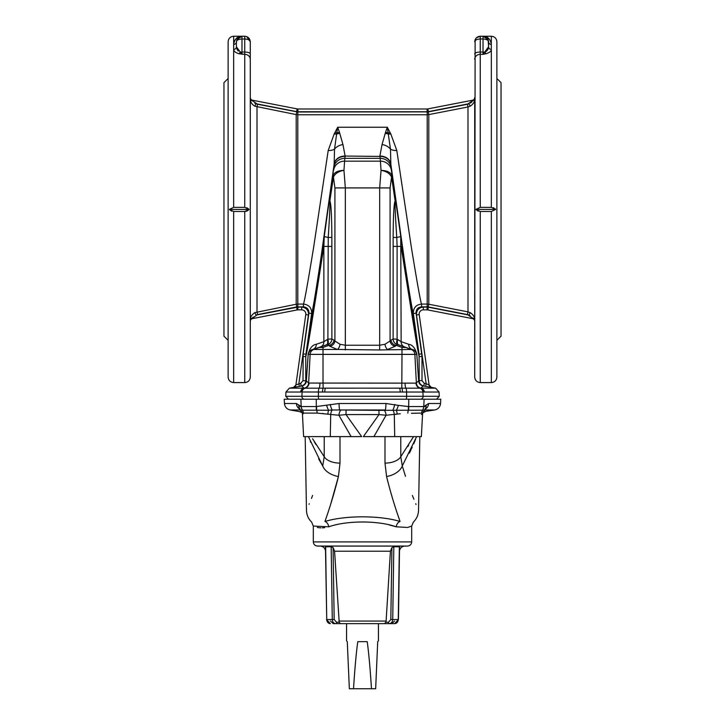 <?xml version="1.0" encoding="UTF-8"?>
<svg xmlns="http://www.w3.org/2000/svg" width="725" height="725" viewBox="0 0 725 725"><rect width="100%" height="100%" fill="white"/><g stroke="black" fill="none" stroke-linecap="round" stroke-linejoin="round"><path stroke-width="1.09" d="M475.129 39.676L474.712 377.045L474.712 97.512A2.773 2.773 0 0 1 472.473 100.231L427.859 108.904L472.473 100.231L471.957 101.754M472.365 317.994L467.462 314.577L428.257 306.938L428.792 304.228L427.206 304.074L427.206 114.758L428.792 114.604L428.257 111.895L467.462 104.255L467.987 106.974L428.792 114.604L428.792 304.228L467.987 311.868L467.987 106.974L470.217 106.194C473.398 104.001 474.893 101.5 474.712 98.691L474.712 320.142A2.773 2.175 180 0 0 472.365 317.994L472.473 318.601A2.773 2.773 0 0 1 474.712 321.32L474.712 377.045C475.038 380.407 476.887 382.256 480.258 382.592L480.258 211.483L475.926 209.416L476.706 210.205M474.712 113.807L474.712 110.418M477.322 39.413L478.002 39.232M474.712 53.94A5.537 1.894 0 0 1 480.258 52.046L480.258 38.987C476.941 39.132 475.093 40.065 474.712 41.787C475.093 38.389 476.941 36.54 480.258 36.25L476.334 37.872L475.029 39.957M477.648 210.839L478.319 211.138M475.926 209.416L480.258 207.35L491.342 207.35L495.664 209.416L475.926 209.416M474.712 320.142C474.884 317.323 473.389 314.822 470.217 312.638L467.987 311.868L467.462 314.577M474.712 98.691A2.773 2.175 0 0 1 472.365 100.847L467.462 104.255M487.998 39.349L483.04 36.25C487.617 36.268 490.39 38.996 491.342 44.433A2.773 2.637 -0 0 1 488.568 41.787L488.568 46.826L488.568 41.787C488.188 40.065 486.339 39.132 483.022 38.987L483.022 36.25C486.339 36.54 488.188 38.389 488.568 41.787L486.937 37.872L483.022 36.25L480.258 36.25L480.258 38.987L483.022 38.987L483.022 52.046L480.258 52.046L480.258 54.348A5.537 4.966 0 0 0 474.712 59.305M495.492 209.217L494.885 208.628M493.942 207.993L493.272 207.694M488.142 39.667L488.568 46.826A2.773 2.565 180 0 0 491.342 49.391C491.378 51.167 489.583 52.626 485.958 53.768L483.022 54.348L488.568 46.826L488.442 47.95M495.664 209.416L491.342 211.483L480.258 211.483M471.667 102.107L471.123 102.606M470.733 102.877L470.208 103.186M470.217 312.638L468.939 315.094L470.072 315.574M472.473 318.601L427.859 309.938A4.16 4.16 0 0 0 427.07 309.856L423.327 309.856A4.16 4.16 0 0 0 419.213 314.596L429.118 385.057L426.128 383.67L429.118 385.057L419.213 314.596L416.467 314.976C416.377 310.282 418.669 307.654 423.327 307.083L422.041 307.21M470.217 106.194L468.939 103.738L428.393 111.623L427.859 108.904A4.16 4.16 0 0 1 427.07 108.977L297.93 108.977L427.07 108.977L427.07 111.75L428.393 111.623M488.369 48.267L488.097 49.028M487.762 49.681L487.272 50.397M486.692 51.031L484.98 52.173A2.773 1.187 -103.4 0 0 485.958 53.768M488.034 39.413L485.061 36.64M480.258 382.592L491.342 382.592C494.704 382.256 496.552 380.407 496.879 377.045L496.879 41.787C496.552 38.425 494.704 36.576 491.342 36.25L491.342 207.35M487.816 37.745L487.245 37.383M486.575 37.029L485.895 36.758M485.215 36.54L484.481 36.377M422.004 380.616L424.288 383.344L426.128 383.67L425.638 386.398L423.808 386.072C420.681 385.129 419.15 383.308 419.231 380.616L422.004 380.616L422.004 356.546L416.096 313.164C416.014 309.403 417.845 307.3 421.569 306.838L427.206 306.838L427.206 304.074L421.569 304.074L421.569 306.838M428.257 306.938L427.206 306.838M254.792 103.195L256.061 103.738L254.783 106.194C251.72 104.237 250.216 101.736 250.288 98.691L250.288 97.512A2.773 2.773 0 0 0 252.527 100.231L297.141 108.904L252.527 100.231L252.635 100.847L257.538 104.255L297.794 111.994L428.257 111.895M396.792 150.456A8.31 5.138 172.8 0 1 390.467 149.105A11.083 9.38 -156.3 0 0 382.03 144.601L379.873 156.056A11.083 9.579 -6.3 0 1 390.847 164.104L390.467 149.105L387.304 127.238L390.802 133.917L396.792 150.456L411.41 247.651C417.401 284.245 420.79 303.05 421.569 304.074C416.014 304.708 413.268 307.862 413.35 313.544L416.096 313.164M334.198 133.917A8.31 6.308 -152.4 0 0 336.59 134.062A11.083 9.543 168.1 0 1 339.789 133.482L342.97 144.601A11.083 9.38 156.3 0 0 334.533 149.105L334.153 164.104L320.396 261.662C315.33 294.894 312.421 312.185 311.65 313.544C311.759 307.917 309.022 304.763 303.431 304.074C304.21 303.05 307.599 284.245 313.59 247.651L328.208 150.456L334.198 133.917L337.696 127.238L339.463 132.331A11.083 9.452 -19.5 0 0 336.79 132.856L334.533 149.105A8.31 5.138 7.2 0 1 328.208 150.456M496.879 340.333L501.038 336.183L501.038 82.659L496.879 78.499M424.288 383.344L423.808 386.072L423.21 386.035C420.255 385.229 418.733 383.407 418.642 380.58L419.231 380.616L419.068 354.235L421.814 353.854M296.743 111.895L296.208 114.604L254.783 106.194M390.204 132.766A8.31 6.507 -23.2 0 1 388.21 132.856A11.083 9.452 19.5 0 0 385.537 132.331L387.304 127.238L337.696 127.238L336.79 132.856A8.31 6.507 -156.8 0 1 334.796 132.766M342.97 144.601L345.127 156.056A11.083 9.579 6.3 0 0 334.153 164.104L333.817 167.502A11.083 10.703 4.3 0 1 344.792 158.34L345.091 156.41A11.083 9.579 -173.7 0 0 334.116 164.457M382.03 144.601L385.211 133.482A11.083 9.543 -168.1 0 1 388.41 134.062A8.31 6.308 152.4 0 0 390.802 133.917M296.208 114.604L297.794 114.758L297.794 304.074L296.208 304.228L296.208 114.604M297.93 111.75L297.93 108.977A4.16 4.16 0 0 1 297.141 108.904L296.607 111.623L297.93 111.75L427.07 111.75M252.028 103.892L252.807 104.772M425.657 386.398L427.723 386.76M430.433 387.241L425.638 386.398M422.004 356.546L419.231 356.546C418.488 355.721 412.462 319.009 401.142 246.4L397.11 246.4L397.11 339.155L401.142 341.692L408.673 344.266C412.489 344.81 415.208 348.091 416.821 354.099L418.642 380.87L416.793 354.389A5.537 2.601 176.3 0 1 416.821 354.099M431.384 387.404L429.118 385.057A2.773 2.773 172 0 0 431.384 387.404L435.625 388.147L421.007 388.147A4.16 4.042 90 0 1 424.343 392.026L400.2 392.026A4.16 0.788 -90 0 0 399.548 388.147L323.205 388.174L323.015 383.063L415.978 383.135L418.642 380.87C418.978 383.643 420.5 385.365 423.21 386.035L420.727 388.174A5.537 5.537 28.6 0 1 416.368 383.054L414.872 354.389L401.985 354.389L401.795 388.174L325.452 388.147A4.16 0.788 90 0 0 324.8 392.026L302.117 391.98A4.16 4.033 -90.2 0 1 305.062 388.192L303.993 388.147L301.79 386.035C304.745 385.229 306.267 383.407 306.358 380.58L308.179 354.099C309.792 348.091 312.511 344.81 316.327 344.266L323.858 341.692L327.89 339.155L328.226 237.474C329.703 215.216 330.192 203.317 329.703 201.795L329.422 199.973L329.857 201.033A6.924 5.999 -39 0 1 329.703 201.795M244.742 207.35L249.074 209.416L244.742 211.483L233.658 211.483L229.336 209.416L233.658 207.35L244.742 207.35L244.742 54.348A5.537 4.966 0 0 1 250.288 59.305L250.288 53.94A5.537 1.894 180 0 0 244.742 52.046L244.742 54.348L239.042 53.768C235.417 52.626 233.622 51.167 233.658 49.391A2.773 2.565 180 0 0 236.432 46.826L236.432 41.787L236.432 46.826L241.978 54.348L241.978 38.987C238.661 39.132 236.812 40.065 236.432 41.787C236.812 38.389 238.661 36.54 241.978 36.25L244.742 36.25C248.059 36.54 249.907 38.389 250.288 41.787L250.288 98.691A2.773 2.175 180 0 0 252.635 100.847M246.663 211.147L244.742 211.483L244.742 382.592C248.113 382.256 249.962 380.407 250.288 377.045L250.288 320.142C250.116 317.323 251.611 314.822 254.783 312.638L296.208 304.228L296.743 306.938L257.538 314.577L252.635 317.994L253.043 317.088M379.873 156.056L380.208 158.34A11.083 10.703 -4.3 0 1 391.183 167.502L390.884 164.457A11.083 9.579 173.7 0 0 379.909 156.41L345.127 156.056M296.86 384.612L300.712 383.344L302.996 380.616L303.186 353.854L305.932 354.235L305.769 356.546C306.512 355.721 312.538 319 323.858 246.4L324.247 236.595C312.774 314.097 306.675 353.311 305.932 354.235L311.65 313.544L308.904 313.164C308.986 309.403 307.155 307.3 303.431 306.838L296.743 306.938M250.288 305.035L250.288 308.415M297.812 384.168L297.304 384.404M395.297 201.795A6.924 5.999 39 0 1 395.143 201.033L395.578 199.973L395.297 201.795C394.808 203.317 395.297 215.216 396.774 237.474L400.753 236.595L401.142 341.692A5.537 5.211 108.8 0 0 404.496 346.894L411.229 349.468A5.537 5.537 90 0 1 414.872 354.389L416.793 354.389C415.778 351.353 414.238 349.713 412.153 349.468A5.537 5.347 108.3 0 1 408.673 344.266M327.256 339.517A5.537 2.402 -109.8 0 1 326.631 344.728L319.227 347.483L323.015 347.483L328.806 345.327A5.537 4.93 135 0 0 334.017 340.116L334.914 341.013A5.537 4.93 -45 0 1 329.703 346.224L328.035 344.339A5.537 5.202 93.2 0 0 331.878 339.001L331.86 237.392C331.706 215.062 331.035 202.946 329.857 201.033L333.346 177.453A8.31 3.099 -171.6 0 1 332.92 176.293L333.273 175.097C334.751 172.124 338.312 170.547 343.958 170.357L344.792 158.34L380.208 158.34L381.042 170.357C386.67 170.547 390.231 172.124 391.727 175.097L392.08 176.293A8.31 3.099 171.6 0 1 391.654 177.453L391.563 177.063A8.31 6.099 -23.2 0 0 391.727 175.097M297.93 309.856L301.673 309.856A4.16 4.16 0 0 1 305.787 314.596L308.533 314.976C308.623 310.282 306.331 307.654 301.673 307.083L297.93 307.083L297.93 309.856A4.16 4.16 0 0 0 297.141 309.938L252.527 318.601L252.635 317.994A2.773 2.175 -0 0 0 250.288 320.142L250.288 98.691M333.817 167.502L324.247 236.595L328.226 237.474L331.86 237.392M302.996 356.546L305.769 356.546L305.769 380.616C305.85 383.308 304.319 385.129 301.192 386.072L299.362 386.398L298.872 383.67L308.587 313.689M305.787 314.596L295.882 385.057L293.616 387.404L295.066 387.15M250.288 315.946L250.288 116.19M250.288 110.001L250.288 104.037M250.288 321.32L250.288 321.32A2.773 2.773 0 0 1 252.527 318.601M295.655 387.05L297.25 386.769M404.496 346.894L398.369 344.728A5.537 2.402 109.8 0 1 397.744 339.517M397.499 344.438L396.194 345.327L401.985 347.483L405.773 347.483L397.499 344.438A5.537 1.948 105.9 0 1 397.11 339.155L393.122 339.001L393.14 237.392C393.294 215.071 393.965 202.946 395.143 201.033L391.654 177.453M393.14 237.392L396.774 237.474L397.11 246.4L393.122 246.4M333.346 177.453L333.437 177.063C335.14 173.483 338.647 171.254 343.958 170.357L345.327 187.92L379.673 187.92L381.042 170.357C386.353 171.254 389.86 173.483 391.563 177.063L390.086 187.92L390.086 341.013L390.983 340.116A5.537 4.93 -135 0 0 396.194 345.327L395.297 346.224A5.537 4.93 45 0 1 390.086 341.013L384.966 344.266L379.673 345.236L379.673 187.92L390.086 187.92M254.783 312.638L256.061 315.094L297.93 307.083M328.035 344.339L320.504 346.894A5.537 5.211 -108.8 0 0 323.858 341.692L323.858 246.4L331.878 246.4M302.996 380.616L306.358 380.87C306.022 383.643 304.5 385.365 301.79 386.035M405.773 347.483L411.229 349.468L379.673 349.958L337.388 349.468A5.537 2.601 101.2 0 0 340.034 344.266L334.914 341.013L334.914 187.92L333.437 177.063A8.31 6.099 -156.8 0 1 333.273 175.097M299.362 386.398L293.616 387.404A2.773 2.773 -172 0 0 295.882 385.057M246.781 36.64L250.288 41.787C249.907 40.065 248.059 39.132 244.742 38.987L246.998 39.232M247.751 39.431L248.666 39.803M248.666 39.812L249.88 40.727M247.361 210.839L248.294 210.214M229.336 209.416L249.074 209.416L248.294 208.628M247.352 207.993L246.681 207.694M423.88 392.017A4.16 4.042 92.4 0 0 420.727 388.174L401.795 388.174A4.16 0.834 89.4 0 1 402.484 392.017M293.616 387.404L289.375 388.147L303.993 388.147A4.16 4.042 -90 0 0 300.657 392.026L301.12 392.017A4.16 4.042 -92.4 0 1 304.273 388.174A5.537 5.537 -28.6 0 0 308.632 383.054L323.015 383.063L323.015 354.389L310.128 354.389A5.537 5.537 -90 0 1 313.771 349.468L312.847 349.468A5.537 5.347 71.7 0 0 316.327 344.266M396.965 344.339A5.537 5.202 86.8 0 1 393.122 339.001L390.983 340.116M320.504 346.894L312.847 349.468C310.78 349.713 309.231 351.344 308.207 354.389A5.537 2.601 3.7 0 0 308.179 354.099M308.207 354.389L306.358 380.87L308.632 383.054L310.128 354.389L308.207 354.389M334.017 340.116L331.878 339.001L327.89 339.155A5.537 1.948 74.1 0 1 327.501 344.438M340.034 344.266L345.327 345.236L379.673 345.236L379.673 349.958M229.508 209.625L230.115 210.205M231.058 210.839L231.728 211.138M395.297 346.224L387.612 349.468A5.537 2.601 78.8 0 1 384.966 344.266M236.432 46.826L236.432 41.787L238.036 37.89M238.072 37.863L240.066 36.585M233.658 44.343L233.658 44.433C234.61 38.996 237.383 36.268 241.978 36.25L240.22 36.54M239.921 36.649L236.993 39.358M244.742 36.25L244.742 38.987L241.978 38.987L241.978 36.25L240.165 36.558L241.978 36.25L236.966 39.413M238.307 51.031L237.727 50.397M237.238 49.681L236.486 47.542M239.023 39.413L239.721 39.232M236.432 41.787A2.773 2.637 0 0 1 233.658 44.433L233.658 36.25C230.296 36.576 228.448 38.425 228.121 41.787L228.121 377.045C228.448 380.407 230.296 382.256 233.658 382.592L233.658 211.483M244.742 38.987L244.742 52.046L241.978 52.046A5.537 1.894 180 0 0 240.02 52.173A2.773 1.187 -76.6 0 1 239.042 53.768M300.875 399.212L301.183 406.553L296.389 403.499L284.454 403.499L284.227 399.212L440.773 399.212L440.546 403.499L428.611 403.499A6.924 6.77 90 0 1 424.904 409.317L425.294 408.846M322.516 392.017A4.16 0.834 -89.4 0 1 323.205 388.174L305.062 388.192M237.021 37.854L236.568 38.217M235.389 39.44L234.51 40.836M425.013 406.372L424.415 406.562M428.611 403.499L423.817 406.553L408.411 406.535L398.378 405.375A6.924 1.287 107 0 1 396.421 410.259L422.448 410.187A6.924 6.706 -73.5 0 0 423.753 406.544L424.125 399.212M330.183 404.414A6.924 1.169 76.4 0 0 332.123 410.006L339.744 409.96A6.924 0.807 90 0 1 339.073 403.499L316.589 406.535L301.247 406.544A6.924 6.706 73.5 0 0 302.552 410.187L316.372 410.196A6.924 1.568 -86 0 1 316.317 406.517L316.236 399.212M339.073 403.499L385.927 403.499L398.378 405.375M301.038 410.278L302.434 410.187A6.924 6.715 -100 0 1 301.183 406.553L300.349 406.517M299.987 406.372L299.516 406.091M298.763 405.347L298.392 404.894M319.952 383.144A5.537 1.178 -90.1 0 1 319.091 388.192L319.091 388.192A4.16 0.924 90.1 0 0 318.42 391.98L318.375 396.294L439.278 396.294L436.513 399.212M228.121 78.499L223.962 82.659L223.962 336.183L228.121 340.333M426.182 405.411A6.924 6.416 38.2 0 1 424.895 409.326L422.584 413.567L421.379 436.613L363.334 436.613L379.003 414.573L378.912 410.35L396.421 410.259A5.537 1.314 85.9 0 1 397.146 414.165L394.282 414.473A5.537 2.093 84.4 0 0 392.877 410.006A6.924 1.169 103.6 0 0 394.817 404.414M422.448 410.187L423.962 410.278M408.764 399.212L408.683 406.517A6.924 1.568 86 0 1 408.628 410.196M385.927 403.499A6.924 0.807 90 0 1 385.256 409.96L339.744 409.96L378.912 410.35M326.622 405.375A6.924 1.287 73 0 0 328.579 410.259L332.123 410.006A5.537 2.093 95.6 0 0 330.718 414.473L327.854 414.165A5.537 1.314 94.1 0 1 328.579 410.259L316.372 410.196M298.818 405.411A6.924 6.416 141.8 0 0 300.105 409.326L302.397 413.332M296.389 403.499A6.924 6.77 90 0 0 300.096 409.317L299.842 408.963M421.343 414.483L422.149 414.165L421.642 413.087L411.428 413.286M423.038 411.718L434.837 409.96C438.235 409.127 440.138 406.97 440.546 403.499M400.309 413.739L386.09 415.244A5.537 2.093 84.8 0 0 383.906 410.078M341.094 410.078A5.537 2.093 -84.8 0 0 338.91 415.244L330.718 414.473L330.283 436.613L351.099 436.613L338.91 415.244L345.997 414.573L361.666 436.613L351.099 436.613M330.718 414.473L317.151 413.114L303.358 413.087L302.851 414.165M303.358 413.087A5.537 5.274 98.8 0 0 302.434 410.187L302.552 410.187M302.325 412.842L299.742 411.646L301.962 411.718M322.498 413.404L323.232 413.513M325.271 413.83L325.761 413.903M373.901 436.613L386.09 415.244L379.003 414.573L345.997 414.573L346.088 410.35M302.416 413.567L303.621 436.613L330.283 436.613M400.78 436.613L400.78 456.723L413.567 436.613M408.646 445.204L407.74 446.654M363.796 436.613L363.334 436.613M340.007 436.613L340.007 463.103L338.43 476.497C333.119 498.102 327.537 514.052 324.945 521.474C345.028 515.276 380.099 515.312 400.055 521.474C397.463 514.052 391.881 498.102 386.57 476.497L384.993 463.103A16.621 9.289 -0 0 0 400.78 456.723L402.293 465.957C423.083 524.438 423.083 524.438 402.293 465.957L416.63 436.613M361.666 436.613L361.204 436.613M312.593 438.779L324.184 456.678M315.946 444.543L314.351 441.878M340.007 463.103A16.621 9.289 180 0 1 324.22 456.723L324.22 436.613M402.293 465.957A16.621 10.603 -15.5 0 1 386.57 476.497L388.546 484.255M389.706 488.568L390.521 491.478M391.672 495.51L392.388 497.912M392.696 498.945L393.086 500.241M394.173 503.784L394.327 504.265M394.373 504.41L395.986 509.485M397.59 514.324L399.828 520.831M327.455 514.197L328.951 509.657M330.827 503.775L338.43 476.497A16.621 10.603 15.5 0 1 322.707 465.957C301.917 524.438 301.917 524.438 322.707 465.957L308.37 436.613M409.362 453.152L411.157 449.482M411.637 448.458L412.199 447.243M413.757 443.745L414.99 440.809M415.253 440.157L415.525 439.468M324.22 456.723L322.707 465.957M402.593 466.982L405.502 476.289M412.398 495.474L413.603 498.519M413.676 498.7L413.884 499.217M415.733 503.739L416.032 504.455M400.055 521.474C417.836 523.097 417.836 523.097 400.055 521.474A5.537 3.734 -75.4 0 0 396.249 526.812C378.26 520.414 346.858 520.378 328.751 526.812A5.537 3.734 75.4 0 0 324.945 521.474C307.164 523.088 307.164 523.088 324.945 521.474M309.031 504.301L309.267 503.739M311.442 498.41L312.62 495.42M310.382 441.706L310.599 442.223M318.592 458.78L322.471 465.559M389.388 525.018L396.249 526.812L407.667 527.447L411.682 526.069L411.682 541.901C411.419 544.412 410.033 545.798 407.522 546.061L317.478 546.061C314.949 545.816 313.572 544.43 313.318 541.901L411.682 541.901M328.751 526.812L313.318 526.069L313.318 541.901M317.342 527.447L318.782 527.691M319.553 527.773L320.894 527.854M322.272 527.854L324.637 527.673M404.931 546.061C401.768 546.36 399.919 548.073 399.403 551.217M334.85 623.636L394.663 623.636L398.451 619.549L399.548 546.795L393.82 546.75L391.917 547.602L390.431 551.217L334.569 551.217L333.083 547.602L331.18 546.75L325.452 546.795L326.739 619.558L325.634 546.75M334.569 551.217L339.209 622.249L336.572 622.249L334.171 619.531L326.739 619.558A4.16 3.598 -90 0 0 330.337 623.636L326.549 619.549M338.892 621.062L386.108 621.062L390.431 551.217M386.108 621.062L385.791 622.249L388.428 622.249L390.829 619.531L391.917 547.602M353.519 688.75C354.842 668.196 356.265 652.491 357.788 641.652L367.212 641.652C368.735 652.491 370.158 668.196 371.481 688.75L349.341 688.75L347.284 641.652L346.568 640.936L346.568 623.636L333.246 623.636L330.482 621.062M340.388 623.636L339.209 622.249M384.612 623.636L385.791 622.249M399.366 546.75L398.261 619.558A4.16 3.598 -90 0 1 394.663 623.636L390.15 623.636L391.754 623.636L394.518 621.062M371.481 688.75L375.659 688.75L377.716 641.652L378.432 640.936L378.432 623.636M367.212 641.652L357.788 641.652M480.258 207.35L480.258 54.348L483.022 54.348L483.022 52.046A5.537 1.894 0 0 1 484.98 52.173M491.342 382.592L491.342 211.483M468.939 315.094L428.393 307.21L427.859 309.938M421.452 307.346L420.455 307.708M418.823 308.75L418.098 309.466M417.065 311.052L416.685 312.04M428.393 307.21L427.07 307.083L427.07 309.856M426.128 383.67L416.467 314.976M423.327 309.856L423.327 307.083L427.07 307.083M256.061 103.738L296.607 111.623M427.206 111.994L427.206 114.758L297.794 114.758L297.794 111.994M297.794 306.838L297.794 304.074L303.431 304.074L303.431 306.838M333.609 170.321A11.083 10.703 -175.7 0 1 344.583 161.158L380.417 161.158A11.083 10.703 -4.3 0 1 391.391 170.321L400.753 236.595C412.226 314.097 418.325 353.311 419.068 354.235L413.35 313.544C412.579 312.185 409.67 294.894 404.604 261.662L390.884 164.457M257.538 314.577L257.013 311.868L257.013 106.974L257.538 104.255M385.537 132.331L385.211 133.482M339.789 133.482L339.463 132.331M308.533 313.082L308.315 312.049M307.509 310.282L306.902 309.466M305.47 308.225L304.545 307.708M391.391 170.321L391.183 167.502M303.186 353.854L308.904 313.164M301.673 307.083L301.673 309.856M297.141 309.938L296.607 307.21M301.192 386.072L300.712 383.344M424.343 392.026L439.051 392.026L435.625 388.147M419.938 388.192A4.16 4.033 90.2 0 1 422.892 391.98L423.11 396.294A2.773 2.692 90 0 1 420.428 399.212M422.883 391.98A4.16 4.033 -89.8 0 0 419.929 388.192A5.537 5.383 89.6 0 1 415.978 383.135M401.985 347.483L401.985 354.389L323.015 354.389L323.015 347.483M334.914 187.92L345.327 187.92L345.327 349.958M233.658 44.433L233.658 207.35M406.58 391.98A4.16 0.924 -90.1 0 0 405.9 388.192A4.16 0.924 89.9 0 1 406.589 391.98L406.625 396.294A2.773 0.616 90 0 1 406.018 399.212M405.909 388.192A5.537 1.178 90.1 0 1 405.048 383.144M289.375 388.147L285.949 392.026L300.657 392.026M329.703 346.224L337.388 349.468L313.771 349.468L319.227 347.483M400.2 392.026L324.8 392.026M309.022 383.135A5.537 5.383 -89.6 0 1 305.071 388.192A4.16 4.033 89.8 0 0 302.117 391.98L301.89 396.294L285.722 396.294L288.487 399.212M304.572 399.212A2.773 2.692 -90 0 1 301.89 396.294L318.375 396.294A2.773 0.616 -90 0 0 318.982 399.212M424.361 409.96L434.837 409.96M423.817 406.553A6.924 6.715 100 0 1 422.566 410.187A5.537 5.274 81.2 0 0 421.642 413.087M407.849 413.114A5.537 1.586 92.7 0 1 408.266 410.187A6.924 1.568 -92.5 0 0 408.411 406.535M316.589 406.535A6.924 1.568 92.5 0 0 316.734 410.187A5.537 1.586 87.3 0 1 317.151 413.114M284.454 403.499C284.862 406.97 286.765 409.127 290.163 409.96L300.639 409.96M318.411 391.98A4.16 0.924 -89.9 0 1 319.091 388.192M394.282 414.473L394.717 436.613M384.993 463.103L384.993 436.613M331.18 546.75L332.277 619.558A4.16 3.598 -90 0 0 335.874 623.636A1.387 0.689 90 0 0 336.572 622.249M334.171 619.531L333.083 547.602M390.829 619.531L392.723 619.558L393.82 546.75M398.451 619.549L392.723 619.558A4.16 3.598 -90 0 1 389.126 623.636A1.387 0.689 90 0 1 388.428 622.249M475.138 39.667L474.712 41.787L475.138 39.667M483.022 36.25L491.342 36.25M439.051 392.026L439.278 396.294M250.288 41.787L249.862 39.667M244.742 382.592L233.658 382.592M285.949 392.026L285.722 396.294M241.978 36.25L233.658 36.25M299.742 411.646L290.163 409.96M425.258 411.646L422.675 412.842M419.82 436.613L418.533 510.327C418.388 514.922 416.676 518.837 413.395 522.063L411.682 526.069M305.18 436.613L306.467 510.327C306.612 514.922 308.324 518.837 311.605 522.063L313.318 526.069M325.597 551.217C325.099 548.055 323.25 546.333 320.069 546.061"/></g></svg>
